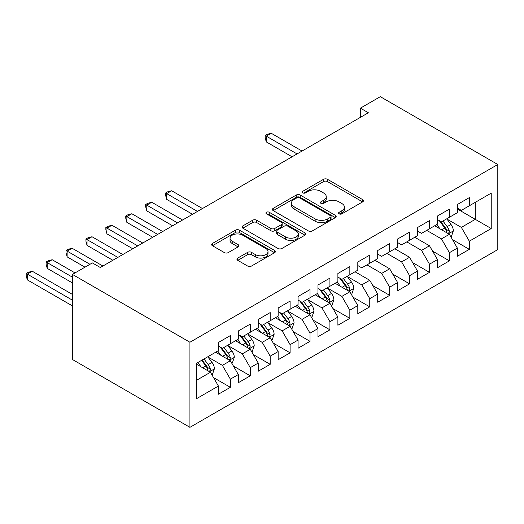 <?xml version="1.0" encoding="UTF-8"?>
<svg xmlns="http://www.w3.org/2000/svg" width="524" height="524" viewBox="0 0 524 524"><rect width="100%" height="100%" fill="white"/><g stroke="black" fill="none" stroke-linecap="round" stroke-linejoin="round"><path stroke-width="0.79" d="M339.139 213.858A1.932 1.12 0 0 0 341.877 213.858L362.647 201.871A2.764 1.598 0 0 0 363.459 200.738A2.764 1.598 0 0 0 362.647 199.611L327.461 179.3A2.764 1.598 0 0 0 323.557 179.3L302.787 191.286A1.932 1.12 0 0 0 302.217 192.079A1.932 1.12 0 0 0 302.787 192.871A1.932 1.12 0 0 0 305.525 192.871L308.21 191.319A8.849 5.109 0 0 1 320.721 191.319L323.649 193.009A8.849 5.109 0 0 1 326.242 196.624A8.849 5.109 0 0 1 323.649 200.233L320.963 201.786A1.932 1.12 0 0 0 320.4 202.572A1.932 1.12 0 0 0 320.963 203.364A1.932 1.12 0 0 0 323.701 203.364L326.387 201.812A8.849 5.109 0 0 1 338.897 201.812L341.831 203.508A8.849 5.109 0 0 1 344.419 207.118A8.849 5.109 0 0 1 341.831 210.727L339.139 212.279A1.932 1.12 0 0 0 338.576 213.072A1.932 1.12 0 0 0 339.139 213.858L339.139 212.279M237.745 258.07A2.764 1.598 0 0 0 236.933 259.197A2.764 1.598 0 0 0 237.745 260.33L247.616 266.028A2.764 1.598 0 0 0 251.527 266.028L274.589 252.712A2.764 1.598 0 0 0 275.401 251.579A2.764 1.598 0 0 0 274.589 250.452L239.403 230.141A2.764 1.598 0 0 0 235.499 230.141L212.43 243.457A2.764 1.598 0 0 0 211.624 244.584A2.764 1.598 0 0 0 212.43 245.71L224.357 252.594A2.764 1.598 0 0 0 228.261 252.594L238.132 246.896A2.764 1.598 0 0 0 238.944 245.769A2.764 1.598 0 0 0 238.132 244.643L232.224 241.223A7.395 4.271 0 0 1 230.056 238.21A7.395 4.271 0 0 1 234.621 234.261A7.395 4.271 0 0 1 242.678 235.191L265.845 248.559A7.395 4.271 0 0 1 268.006 251.579A7.395 4.271 0 0 1 263.441 255.522A7.395 4.271 0 0 1 255.385 254.599L251.527 252.372A2.764 1.598 0 0 0 247.616 252.372L237.745 258.07L237.745 260.33M72.443 274.419L189.93 342.251L189.93 427.329L72.443 359.497L72.443 274.419L92.355 262.917L100.32 267.515L368.359 112.765L360.394 108.167L360.394 117.363M360.394 108.167L380.306 96.671L497.8 164.503L189.93 342.251M308.407 230.927A2.764 1.598 0 0 0 312.317 230.927L335.38 217.611A2.764 1.598 0 0 0 336.192 216.484A2.764 1.598 0 0 0 335.38 215.357L300.193 195.039A2.764 1.598 0 0 0 296.289 195.039L273.22 208.356A2.764 1.598 0 0 0 272.414 209.489A2.764 1.598 0 0 0 273.22 210.615L308.407 230.927M267.253 214.277A1.932 1.12 0 0 1 269.212 214.552L269.212 212.253L304.988 232.905A2.764 1.598 0 0 1 305.793 234.032A2.764 1.598 0 0 1 304.988 235.158L281.919 248.474A2.764 1.598 0 0 1 278.008 248.474L242.828 228.163L242.828 225.91A2.764 1.598 0 0 0 242.016 227.036A2.764 1.598 0 0 0 242.828 228.163M242.828 225.91L252.699 220.204A2.764 1.598 0 0 1 256.609 220.204L270.875 228.444A2.764 1.598 0 0 0 274.786 228.444L281.336 224.665A2.764 1.598 0 0 0 282.141 223.538A2.764 1.598 0 0 0 281.336 222.405L266.48 213.831A1.932 1.12 0 0 1 265.91 213.039A1.932 1.12 0 0 1 267.102 212.01A1.932 1.12 0 0 1 269.212 212.253M189.93 427.329L497.8 249.581L497.8 164.503M457.373 208.997L475.294 219.346L475.294 202.329L491.23 193.133L469.321 205.781L469.321 197.613L457.373 204.511L457.373 212.679L449.409 217.277L449.409 209.115L437.461 216.012L437.461 224.174L429.497 228.772L429.497 220.611L417.549 227.508L417.549 235.669L409.585 240.267L409.585 232.106L397.631 239.003L397.631 247.171L389.666 251.769L389.666 243.601L377.719 250.505L377.719 258.666L369.754 263.264L369.754 255.103L357.807 262L357.807 270.161L349.842 274.759L349.842 266.598L337.895 273.495L337.895 281.663L329.923 286.261L329.923 278.093L317.976 284.997L317.976 293.158L310.012 297.756L310.012 289.595L298.064 296.492L298.064 304.654L290.099 309.252L290.099 301.09L278.152 307.988L278.152 316.149L270.188 320.754L270.188 312.586L258.234 319.483L258.234 327.651L250.269 332.249L250.269 324.087L238.322 330.985L238.322 339.146L230.357 343.744L230.357 335.583L218.41 342.48L218.41 350.641L196.507 363.289L196.507 398.699L218.41 386.057L210.445 372.256L196.507 364.213M491.23 193.133L491.23 228.543L469.321 241.191L461.356 227.396L446.92 219.058M452.494 239.638L469.321 249.352L469.321 241.191M469.321 249.352L457.373 256.249L457.373 248.088L449.409 252.686L441.444 238.892L426.706 230.383M432.582 251.134L449.409 260.854L449.409 252.686M449.409 260.854L437.461 267.751L437.461 259.583L429.497 264.188L421.532 250.387L406.794 241.878M412.67 262.635L429.497 272.349L429.497 264.188M429.497 272.349L417.549 279.246L417.549 271.085L409.585 275.683L401.613 261.882L386.882 253.38M392.758 274.131L409.585 283.844L409.585 275.683M409.585 283.844L397.631 290.741L397.631 282.58L389.666 287.178L381.701 273.384L366.964 264.875M372.839 285.626L389.666 295.339L389.666 287.178M389.666 295.339L377.719 302.243L377.719 294.075L369.754 298.673L361.789 284.879L347.353 276.541M352.927 297.121L369.754 306.841L369.754 298.673M369.754 306.841L357.807 313.738L357.807 305.577L349.842 310.175L341.877 296.374L327.435 288.043M333.015 308.623L349.842 318.337L349.842 310.175M349.842 318.337L337.895 325.234L337.895 317.072L329.923 321.671L321.959 307.876L307.523 299.538M313.097 320.118L329.923 329.832L329.923 321.671M329.923 329.832L317.976 336.729L317.976 328.568L310.012 333.166L302.047 319.371L287.611 311.033M293.185 331.613L310.012 341.334L310.012 333.166M310.012 341.334L298.064 348.231L298.064 340.063L290.099 344.668L282.135 330.867L267.692 322.535M273.273 343.115L290.099 352.829L290.099 344.668M290.099 352.829L278.152 359.726L278.152 351.565L270.188 356.163L262.216 342.369L247.78 334.03M253.361 354.61L270.188 364.324L270.188 356.163M270.188 364.324L258.234 371.221L258.234 363.06L250.269 367.658L242.304 353.864L227.868 345.526M233.442 366.106L250.269 375.819L250.269 367.658M250.269 375.819L238.322 382.723L238.322 374.555L230.357 379.153L222.392 365.359L207.956 357.021M213.53 377.608L230.357 387.321L230.357 379.153M230.357 387.321L218.41 394.218L218.41 386.057M218.41 346.043L222.392 348.342L230.357 343.744M196.507 380.306L210.445 372.256M238.322 334.548L242.304 336.847L250.269 332.249M222.392 365.359L230.357 360.761L215.619 352.252M238.322 374.555L230.357 360.761M258.234 323.053L262.216 325.352L270.188 320.754M242.304 353.864L250.269 349.266L235.531 340.757M258.234 363.06L250.269 349.266M278.152 311.551L282.135 313.85L290.099 309.252M262.216 342.369L270.188 337.764L255.45 329.255M278.152 351.565L270.188 337.764M298.064 300.056L302.047 302.355L310.012 297.756M282.135 330.867L290.099 326.269L275.362 317.76M298.064 340.063L290.099 326.269M317.976 288.56L321.959 290.859L329.923 286.261M302.047 319.371L310.012 314.773L295.274 306.265M317.976 328.568L310.012 314.773M337.895 277.058L341.877 279.358L349.842 274.759M321.959 307.876L329.923 303.278L315.193 294.77M337.895 317.072L329.923 303.278M357.807 265.563L361.789 267.862L369.754 263.264M341.877 296.374L349.842 291.776L335.105 283.268M357.807 305.577L349.842 291.776M377.719 254.068L381.701 256.367L389.666 251.769M361.789 284.879L369.754 280.281L355.017 271.773M377.719 294.075L369.754 280.281M397.631 242.573L401.613 244.872L409.585 240.267M381.701 273.384L389.666 268.786L374.929 260.277M397.631 282.58L389.666 268.786M417.549 231.071L421.532 233.37L429.497 228.772M401.613 261.882L409.585 257.284L394.847 248.776M417.549 271.085L409.585 257.284M437.461 219.576L441.444 221.875L449.409 217.277M421.532 250.387L429.497 245.789L414.759 237.28M437.461 259.583L429.497 245.789M457.373 208.08L461.356 210.379L469.321 205.781M441.444 238.892L449.409 234.293L434.671 225.785M457.373 248.088L449.409 234.293M461.356 227.396L475.294 219.346L491.23 228.543M339.919 214.133L341.831 213.026A8.849 5.109 0 0 0 344.419 209.417L344.419 207.118M326.242 196.624L326.242 198.923A8.849 5.109 0 0 1 323.649 202.533L321.736 203.639M362.608 201.891L327.461 181.599A2.764 1.598 0 0 0 323.557 181.599L303.56 193.14M335.34 217.63L300.193 197.338A2.764 1.598 0 0 0 296.289 197.338L273.259 210.635M330.493 217.277A1.932 1.12 0 0 0 331.057 216.484A1.932 1.12 0 0 0 330.493 215.692L299.61 197.862A1.932 1.12 0 0 0 296.872 197.862L294.036 199.5A8.849 5.109 0 0 0 291.449 203.109A8.849 5.109 0 0 0 294.036 206.725L315.147 218.908A8.849 5.109 0 0 0 327.657 218.908L330.493 217.277L330.493 219.576A1.932 1.12 0 0 0 331.057 218.783L331.057 216.484M291.449 203.109L291.449 205.408A8.849 5.109 0 0 0 294.036 209.024L294.036 206.725M330.493 219.576L327.657 221.207A8.849 5.109 0 0 1 315.147 221.207L294.036 209.024M242.861 228.182L252.699 222.51L252.699 220.204M282.141 223.538L282.141 225.837A2.764 1.598 0 0 1 281.336 226.964L274.786 230.743A2.764 1.598 0 0 1 270.875 230.743L256.609 222.51A2.764 1.598 0 0 0 252.699 222.51M269.212 214.552L304.948 235.184M285.685 236.992A7.395 4.271 0 0 0 293.741 237.922A7.395 4.271 0 0 0 298.307 233.973A7.395 4.271 0 0 0 296.139 230.96L287.977 226.244A2.764 1.598 0 0 0 284.067 226.244L277.524 230.023A2.764 1.598 0 0 0 276.711 231.156A2.764 1.598 0 0 0 277.524 232.283L285.685 236.992L285.685 239.291A7.395 4.271 0 0 0 293.741 240.221A7.395 4.271 0 0 0 298.307 236.278L298.307 233.973M276.711 231.156L276.711 233.455A2.764 1.598 0 0 0 277.524 234.582L277.524 232.283M285.685 239.291L277.524 234.582M268.006 251.579L268.006 253.878A7.395 4.271 0 0 1 263.441 257.821A7.395 4.271 0 0 1 255.385 256.898L251.527 254.671A2.764 1.598 0 0 0 247.616 254.671L237.778 260.349M230.056 238.21L230.056 240.509A7.395 4.271 0 0 0 232.224 243.529L232.224 241.223M238.099 246.915L232.224 243.529M274.55 252.732L239.403 232.44A2.764 1.598 0 0 0 235.499 232.44L212.469 245.736M450.882 236.841L451.361 236.566L453.352 230.822A7.46 4.31 -120 0 0 450.968 224.462L446.736 218.816M439.996 228.857L436.78 224.567M435.28 226.132L434.913 225.648M302.047 151.05L271.242 133.266L266.264 136.142L266.264 141.893L292.091 156.8M448 233.481L449.16 232.44L449.323 231.136A7.46 4.31 -120 0 0 447.188 226.65L442.957 221.004M440.54 221.351L445.767 228.326A3.799 2.194 60 0 1 446.455 229.486L449.323 231.136M439.23 220.597L444.797 228.032A7.46 4.31 60 0 1 446.933 232.518L447.083 232.951M266.264 141.893L265.164 137.805L265.164 135.506L297.069 153.925M265.164 135.506L267.155 134.36L271.242 133.266M351.316 294.331L351.794 294.056L353.785 288.305A7.46 4.31 -120 0 0 351.401 281.951L347.17 276.305M340.43 286.346L337.214 282.05M335.707 283.622L335.34 283.13M202.474 208.539L171.669 190.756L166.691 193.625L166.691 199.375L192.518 214.29M348.434 290.964L349.587 289.923L349.75 288.626A7.46 4.31 -120 0 0 347.615 284.132L343.384 278.486M340.973 278.84L346.194 285.816A3.799 2.194 60 0 1 346.888 286.969L349.75 288.626M339.657 278.08L345.224 285.514A7.46 4.31 60 0 1 347.366 290.001L347.517 290.434M166.691 199.375L165.597 195.295L165.597 192.996L197.496 211.414M165.597 192.996L167.588 191.843L171.669 190.756M331.397 305.826L331.875 305.551L333.867 299.8A7.46 4.31 -120 0 0 331.489 293.447L327.258 287.8M320.518 297.842L317.302 293.551M315.795 295.117L315.428 294.626M182.562 220.034L151.757 202.251L146.779 205.126L146.779 210.871L172.606 225.785M328.522 302.466L329.675 301.424L329.838 300.121A7.46 4.31 -120 0 0 327.703 295.634L323.472 289.982M321.055 290.335L326.282 297.311A3.799 2.194 60 0 1 326.976 298.464L329.838 300.121M319.745 289.582L325.312 297.01A7.46 4.31 60 0 1 327.448 301.503L327.598 301.935M146.779 210.871L145.685 206.79L145.685 204.491L177.584 222.91M145.685 204.491L147.676 203.345L151.757 202.251M311.485 317.328L311.963 317.046L313.955 311.302A7.46 4.31 -120 0 0 311.57 304.942L307.346 299.296M300.599 309.337L297.383 305.047M295.883 306.612L295.516 306.127M162.65 231.529L131.845 213.746L126.867 216.622L126.867 222.373L152.694 237.28M308.603 313.961L309.763 312.92L309.926 311.616A7.46 4.31 -120 0 0 307.791 307.13L303.56 301.483M301.143 301.831L306.37 308.806A3.799 2.194 60 0 1 307.057 309.966L309.926 311.616M299.833 301.077L305.4 308.512A7.46 4.31 60 0 1 307.536 312.998L307.686 313.431M126.867 222.373L125.767 218.285L125.767 215.986L157.672 234.405M125.767 215.986L127.758 214.84L131.845 213.746M291.573 328.823L292.051 328.548L294.043 322.797A7.46 4.31 -120 0 0 291.658 316.444L287.427 310.798M280.687 320.839L277.471 316.542M275.971 318.114L275.604 317.623M142.738 243.031L111.926 225.241L106.948 228.117L106.948 233.868L132.775 248.776M288.691 325.456L289.851 324.415L290.014 323.118A7.46 4.31 -120 0 0 287.873 318.625L283.648 312.979M281.231 313.332L286.458 320.308A3.799 2.194 60 0 1 287.145 321.461L290.014 323.118M279.921 312.573L285.488 320.007A7.46 4.31 60 0 1 287.624 324.494L287.774 324.926M106.948 233.868L105.855 229.787L105.855 227.488L137.76 245.907M105.855 227.488L107.846 226.335L111.926 225.241M271.661 340.318L272.139 340.043L274.124 334.292A7.46 4.31 -120 0 0 271.746 327.939L267.515 322.293M260.775 332.334L257.559 328.037M256.053 329.609L255.686 329.118M122.819 254.526L92.014 236.743L87.036 239.612L87.036 245.363L112.863 260.277M268.779 336.952L269.932 335.917L270.096 334.613A7.46 4.31 -120 0 0 267.961 330.127L263.729 324.474M261.319 324.828L266.539 331.803A3.799 2.194 60 0 1 267.233 332.956L270.096 334.613M260.002 324.068L265.57 331.502A7.46 4.31 60 0 1 267.705 335.989L267.862 336.421M87.036 245.363L85.943 241.282L85.943 238.983L117.841 257.402M85.943 238.983L87.934 237.831L92.014 236.743M251.743 351.814L252.221 351.539L254.212 345.794A7.46 4.31 -120 0 0 251.834 339.434L247.603 333.788M240.857 343.829L237.647 339.539M236.141 341.104L235.774 340.62M102.907 266.022L72.102 248.238L67.124 251.114L67.124 256.858L84.986 267.175M248.867 348.453L250.02 347.412L250.184 346.109A7.46 4.31 -120 0 0 248.048 341.622L243.817 335.976M241.4 336.323L246.627 343.299A3.799 2.194 60 0 1 247.321 344.458L250.184 346.109M240.09 335.57L245.658 342.997A7.46 4.31 60 0 1 247.793 347.491L247.944 347.923M67.124 256.858L66.031 252.778L66.031 250.479L89.964 264.299M66.031 250.479L68.022 249.332L72.102 248.238M231.831 363.315L232.309 363.04L234.3 357.289A7.46 4.31 -120 0 0 231.916 350.936L227.685 345.283M220.945 355.324L217.729 351.034M216.229 352.6L215.862 352.115M75.03 272.925L52.19 259.734L47.206 262.609L47.206 268.36L72.443 282.927M228.949 359.949L230.108 358.907L230.272 357.604A7.46 4.31 -120 0 0 228.137 353.117L223.905 347.471M221.488 347.825L226.715 354.8A3.799 2.194 60 0 1 227.403 355.953L230.272 357.604M220.178 347.065L225.746 354.499A7.46 4.31 60 0 1 227.881 358.986L228.032 359.418M47.206 268.36L46.112 264.279L46.112 261.98L72.443 277.176M46.112 261.98L48.103 260.828L52.19 259.734M211.919 374.811L212.397 374.536L214.388 368.785A7.46 4.31 -120 0 0 212.004 362.431L207.773 356.785M201.033 366.826L197.817 362.529M72.443 294.423L32.272 271.236L27.294 274.104L27.294 279.855L72.443 305.918M209.037 371.444L210.196 370.403L210.353 369.106A7.46 4.31 -120 0 0 208.218 364.612L203.987 358.966M202.12 360.047L206.797 366.296A3.799 2.194 60 0 1 207.491 367.448L210.353 369.106M201.602 360.348L205.827 365.994A7.46 4.31 60 0 1 207.969 370.481L208.12 370.913M27.294 279.855L26.2 275.775L26.2 273.476L72.443 300.173M26.2 273.476L28.191 272.323L32.272 271.236M341.831 213.026L341.831 210.727M320.963 203.364L320.963 201.786M323.649 202.533L323.649 200.233M302.787 192.871L302.787 191.286M323.557 181.599L323.557 179.3M327.461 181.599L327.461 179.3M362.647 201.871L362.647 199.611M273.22 210.615L273.22 208.356M296.289 197.338L296.289 195.039M300.193 197.338L300.193 195.039M335.38 217.611L335.38 215.357M315.147 221.207L315.147 218.908M327.657 221.207L327.657 218.908M256.609 222.51L256.609 220.204M270.875 230.743L270.875 228.444M274.786 230.743L274.786 228.444M281.336 226.964L281.336 224.665M304.988 235.158L304.988 232.905M247.616 254.671L247.616 252.372M251.527 254.671L251.527 252.372M255.385 256.898L255.385 254.599M238.132 246.896L238.132 244.643M212.43 245.71L212.43 243.457M235.499 232.44L235.499 230.141M239.403 232.44L239.403 230.141M274.589 252.712L274.589 250.452M448.472 233.75L453.299 230.966M447.188 226.65L450.968 224.462M441.68 229.826L444.797 228.032M348.905 291.239L353.733 288.449M347.615 284.132L351.401 281.951M342.106 287.316L345.224 285.514M328.993 302.734L333.821 299.944M327.703 295.634L331.489 293.447M322.195 298.811L325.312 297.01M309.075 314.23L313.902 311.446M307.791 307.13L311.57 304.942M302.283 310.306L305.4 308.512M289.163 325.732L293.99 322.941M287.873 318.625L291.658 316.444M282.371 321.808L285.488 320.007M269.251 337.227L274.078 334.436M267.961 330.127L271.746 327.939M262.452 333.303L265.57 331.502M249.332 348.722L254.166 345.938M248.048 341.622L251.834 339.434M242.54 344.799L245.658 342.997M229.42 360.217L234.248 357.434M228.137 353.117L231.916 350.936M222.628 356.3L225.746 354.499M209.508 371.719L214.336 368.929M208.218 364.612L212.004 362.431M202.709 367.796L205.827 365.994"/></g></svg>
